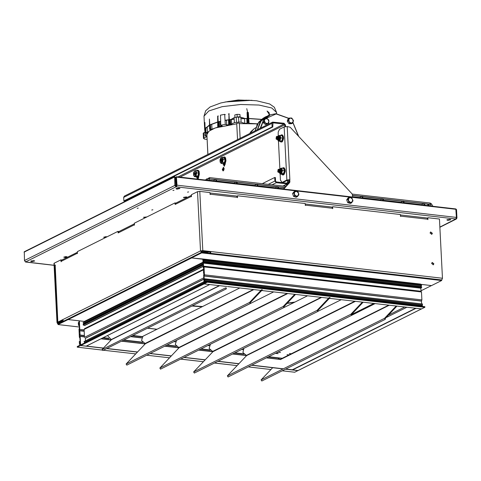 <?xml version="1.0" encoding="UTF-8"?>
<svg xmlns="http://www.w3.org/2000/svg" width="481" height="481" viewBox="0 0 481 481"><rect width="100%" height="100%" fill="white"/><g stroke="black" fill="none" stroke-linecap="round" stroke-linejoin="round"><path stroke-width="0.72" d="M187.542 192.153L188.636 191.931L187.542 192.153M172.895 190.464L173.996 190.242L172.895 190.464M137.133 208.315L138.233 208.093L137.133 208.315M151.78 209.999L152.88 209.776L151.78 209.999M34.446 260.798L30.94 260.973M31.692 261.634L30.736 261.225L33.718 260.624L34.674 261.027L31.692 261.634M179.72 188.287L176.214 188.462M176.972 189.123L176.01 188.72L178.992 188.113L179.954 188.516L176.972 189.123M450.583 219.498L447.077 219.679M447.835 220.34L446.873 219.931L449.855 219.33L450.817 219.733L447.835 220.34M145.773 217.49L144.156 217.286L146.458 217.147M184.608 197.613L184.043 197.372L186.357 197.258L184.608 197.613M106.572 237.055L104.263 237.193L105.88 237.398M66.125 256.746L64.376 257.101L66.685 256.986L66.125 256.746M176.761 185.335L176.353 177.242L176.761 185.335L176.004 186.339L175.288 185.504L175.745 185.281L175.337 177.194L174.651 176.671L174.856 185.456L176.028 186.826L25.643 261.88L54.07 265.247M439.862 227.086L455.808 218.975L176.028 186.826M176.419 186.778L177.02 185.203L176.401 176.725L455.79 208.922L456.409 217.4L455.808 218.975M176.262 186.844L176.238 186.357L176.244 186.85M25.643 261.88L24.471 260.51L24.266 251.725L174.651 176.671M456.186 218.542L456.517 217.911L456.06 209.542L456.409 217.665M455.904 219.077L456.421 218.993L456.95 217.959L456.529 209.596L455.934 209.043M25.162 261.706L25.746 261.983M176.262 186.357L176.286 186.844M176.401 176.725L176.07 177.381L176.479 185.474M175.312 185.233L175.745 185.281M65.043 257.527L67.298 256.956L66.011 256.559L63.763 257.131L65.043 257.527M106.998 236.844L105.904 236.652L103.649 237.223L105.453 237.614M183.928 197.709L186.971 197.228L186.472 196.921L183.429 197.408L183.928 197.709M146.885 216.931L143.542 217.316L145.346 217.701M191.919 306.036L202.128 306.74M286.983 303.439L294.21 302.435M192.358 305.82L202.573 306.517M287.241 303.168L294.913 302.08M277.29 137.56L276.124 138.895L276.365 136.808L277.29 137.56M276.202 139.015L276.99 139.49L277.747 137.512L276.834 136.363L276.473 136.706M277.717 137.223L277.537 138.793M277.278 136.376L278.162 137.554L277.399 139.556L276.918 139.52M277.537 136.345L278.222 137.56L277.97 138.955L277.158 139.61M278.198 137.277L278.012 138.853M277.771 136.424L278.643 137.608L277.88 139.61L277.411 139.586M277.946 139.616L277.717 139.851L278.836 140.825L280.08 139.256L280.17 136.592L279.016 135.492L278.042 136.406L278.703 137.614L277.946 139.616M278.679 137.332L278.493 138.907M278.252 136.478L279.124 137.662L278.361 139.664L277.892 139.64M278.499 136.46L279.19 137.668L278.932 139.063L278.126 139.718M279.16 137.386L278.974 138.967M278.733 136.538L279.605 137.716L278.842 139.718L278.373 139.694M278.98 136.514L279.671 137.728L279.413 139.117L278.607 139.773M279.641 137.44L279.455 139.021M278.956 170.43L277.79 171.765L278.03 169.679L278.956 170.43M277.868 171.885L278.655 172.36L279.407 170.382L278.499 169.234L278.138 169.577M279.383 170.094L279.196 171.663M278.944 169.246L279.828 170.424L279.064 172.42L278.577 172.39M279.202 169.216L279.888 170.43L279.635 171.819L278.824 172.481M279.858 170.142L279.677 171.723M279.437 169.294L280.309 170.478L279.545 172.481L279.07 172.457M279.683 169.27L280.369 170.484L280.116 171.879L279.311 172.535M280.345 170.202L280.158 171.777M279.918 169.348L280.79 170.533L280.026 172.535L279.557 172.511M280.164 169.324L280.85 170.539L280.597 171.933L279.792 172.589M280.826 170.256L280.639 171.831M280.399 169.408L281.271 170.587L280.507 172.589L280.038 172.565M280.645 169.384L281.337 170.599L281.078 171.988L280.273 172.643M281.307 170.31L281.12 171.891M280.333 172.655L281.187 172.006L281.391 170.208L280.676 169.384M280.237 172.643L281.187 172.006M283.315 168.302L283.664 168.182L284.602 170.551L283.856 173.665L282.173 174.411L280.164 174.026L281.836 171.801L281.746 169.192L280.501 168.422L279.653 169.264M281.126 169.745L281.385 170.178M281.169 172.036L280.82 172.402M279.275 172.529L280.682 173.635L283.634 173.527L284.343 170.569L282.473 170.352L281.764 173.31M284.602 170.551L283.453 168.314L281.583 168.097L282.473 170.352M282.034 174.236L283.856 173.665M280.164 174.026L279.395 172.757M278.433 141.029L279.864 169.011L281.583 168.097M281.391 170.214L280.712 169.39M278.667 139.785L279.521 139.135L279.726 137.344L278.95 136.508M278.631 139.779L279.521 139.135M281.613 135.546L282.191 135.456L282.936 138.095L282.004 141.065L280.321 141.396L278.325 141.011L281.788 140.915L282.678 138.089L280.808 137.879L279.918 140.699M279.461 136.875L279.72 137.307M279.503 139.165L279.154 139.532M282.936 138.095L281.962 135.582L280.098 135.371L280.808 137.879M280.189 141.228L282.004 141.065M278.325 141.011L277.729 139.875M278.168 136.183L278.499 135.684L280.098 135.371M279.726 137.344L279.046 136.52M352.988 200.824L351.924 197.986L350.751 197.547L349.332 197.222L347.805 199.296L348.869 202.134L351.461 202.898L352.988 200.824M348.869 202.134L347.721 202.705L350.312 203.469L351.461 202.898M347.721 202.705L346.657 199.874L347.805 199.296M346.657 199.874L348.184 197.799L349.332 197.222M348.689 198.202L350.751 197.547L352.579 199.344L352.345 201.798L350.282 202.453L348.454 200.655L348.689 198.202M293.747 192.905L294.673 195.779L297.246 196.705L298.19 195.665L298.893 194.751L298.551 193.254L297.967 191.877L296.801 191.354L295.394 190.957L293.747 192.905L292.598 193.482L294.246 191.528L295.394 190.957M297.246 196.705L296.098 197.276L293.53 196.356L292.598 193.482M293.53 196.356L294.673 195.779M298.19 195.665L296.08 196.182L294.33 194.282L294.691 191.871L296.801 191.354L298.551 193.254L298.19 195.665M200.03 179.449L199.206 179.353M223.382 170.839L222.986 169.673L223.767 167.49M224.17 168.663L223.449 167.328L222.306 169.595L223.034 170.929L224.17 168.663M225.24 163.077L225.282 163.949L224.146 166.21L223.394 164.255M288.263 179.99L288.39 182.576L287.746 183.832L276.298 182.696L274.873 181.018L274.693 177.483L275.366 177.561L275.547 181.096L276.262 181.932L287.079 183.183L287.716 182.497L287.602 180.225M284.89 126.683L284.794 124.85L284.079 124.014L272.949 122.823L272.805 126.99L124.549 200.986L123.876 200.908L123.695 197.366L124.345 196.11L272.601 122.114L271.951 123.37L272.132 126.912L123.876 200.908M198.166 179.233L198.785 176.184M196.951 177.513L197.282 179.13M197.619 177.417L197.962 179.209M285.552 126.575L285.474 124.928L284.043 123.256L272.601 122.114M224.501 166.119L224.068 164.207M132.63 197.643L131.505 197.511M272.805 126.99L272.132 126.912M274.693 177.483L262.241 183.694M278.186 136.153L278.186 132.113L279.509 129.245L284.169 126.918L287.193 126.569L290.145 127.237L352.2 194.017L352.723 197.048M289.7 182.527L289.135 182.81L289.321 180.05L289.887 179.768L289.7 182.527L283.712 189.093M283.303 189.045L283.946 188.672M289.135 182.81L283.381 188.955M289.321 180.05L287.8 180.122L283.141 182.449L281.98 182.383L283.141 182.449M280.104 173.942L280.411 180.098L281.98 182.383M287.193 126.569L289.887 179.768L286.856 180.014L282.197 182.341M230.363 119.655L230.688 124.417L228.95 124.074L228.631 124.206L229.172 124.627L226.719 125.018L225.264 124.375L224.681 114.334L225.282 114.598M219.751 121.609L220.064 126.425L218.41 126.154L217.725 126.401L218.819 126.756L211.995 129.209L209.999 129.13L209.824 129.467L211.171 129.623L207.449 132.431L207.143 126.864M234.692 117.406L239.442 116.739L244.486 118.302M240.121 138.324L239.358 123.28L238.72 123.01L236.73 123.413L237.554 139.61M207.107 139.448L204.581 139.117L203.463 138.324L206.98 136.58M225.264 124.375L220.767 125.264L220.502 115.157L224.681 114.334M220.064 126.425L222.222 125.908L220.767 125.264M246.747 108.658L247.631 112.386L248.004 122.535L249.026 122.643L248.557 123.34L257.485 123.809L256.812 125.222M230.688 124.417L234.367 122.697L238.792 122.042L241.131 122.216L244.745 123.358L246.987 123.334L246.831 118.573M244.745 123.358L244.504 118.603M206.926 135.6L206.668 134.584L207.149 132.876L205.219 132.756L204.93 122.481M231.421 119.522L231.668 124.29M226.401 120.244L226.719 125.018M211.694 124.224L211.995 129.209M204.918 132.299L203.691 132.822L203.944 137.879M203.463 138.324L203.21 133.267L203.691 132.822M231.409 119.228L234.109 117.641L236.225 117.154L240.873 117.16L241.131 122.216M205.736 127.748L205.91 132.425L207.449 132.431M205.91 132.425L205.351 132.552M205.339 132.834L205.429 135.846L206.932 135.708M205.429 135.846L205.032 135.991L204.882 131.048M206.956 136.147L205.038 136.009M248.004 122.535L246.987 123.334M257.389 123.864L239.376 123.629M236.754 123.821L215.247 127.964L208.952 131.163L206.878 134.572L207.882 154.419M207.058 138.173L207.864 154.425M234.884 117.286L234.77 114.989L237.079 114.346L237.199 116.733M237.079 114.346L239.935 114.49L240.055 116.841M267.069 111.039L269.745 115.061M261.399 119.486L248.731 118.585M247.3 118.573L240.951 118.723M234.187 119.216L229.906 119.715M228.517 119.913L225.042 120.484M220.665 121.386L218.843 121.837M217.616 122.168L210.456 124.795M209.488 125.294L205.76 128.385M261.58 119.348L248.725 118.446M247.294 118.434L240.945 118.585M234.181 119.078L229.696 119.601M228.83 119.721L225.03 120.334M220.665 121.224L218.176 121.837M217.616 121.994L209.806 124.856M209.482 125.018L205.207 128.475M205.098 128.661L204.72 130.249L205.189 131.674M223.839 170.304L223.022 168.963M202.76 252.188L208.159 251.407M204.672 252.411L210.666 251.912M278.595 187.163L277.802 186.556L277.549 187.043L278.343 187.65L278.595 187.163M257.966 184.788L257.167 184.181L256.92 184.668L257.714 185.275L257.966 184.788M237.337 182.407L236.538 181.806L236.291 182.287L237.085 182.894L237.337 182.407M216.703 180.032L215.909 179.425L215.662 179.912L216.456 180.519L216.703 180.032M361.868 196.759L362.121 196.278L362.914 196.879L362.668 197.366L361.868 196.759M382.497 199.14L382.75 198.653L383.543 199.26L383.297 199.747L382.497 199.14M403.132 201.515L403.379 201.028L404.172 201.635L403.926 202.122L403.132 201.515M423.761 203.896L424.008 203.409L424.807 204.016L424.555 204.497L423.761 203.896M176.383 188.528L177.657 188.672M264.382 119.144L270.52 114.755L267.935 115.765L261.051 121.038L257.509 129.648M287.656 119.883L287.41 120.779M287.452 121.428L288.732 123.34M264.947 124.116L263.408 122.799M263.227 122.384L263.263 120.49M290.614 123.707L289.839 123.725M288.552 123.07L287.71 121.813M287.53 120.436L287.885 119.408M292.562 123.22L293.139 121.843L291.372 123.184L289.195 121.927L289.935 123.274L292.562 123.22L291.624 123.683L289.003 123.743L288.137 122.451L287.277 121.164L288.185 118.536L289.117 118.067L288.786 119.324L290.554 117.977L292.731 119.24L293.139 121.843L293.464 120.587L291.745 118.013L289.117 118.067M289.195 121.927L288.786 119.324L288.215 120.701L289.195 121.927M287.277 121.164L288.215 120.701M289.003 123.743L289.935 123.274M268.777 123.112L268.837 120.16L267.821 119.12L266.552 118.206L264.213 119.216L264.153 122.174L265.416 123.082L264.31 120.635L265.506 118.651L267.821 119.12L268.927 121.573L267.725 123.557L265.416 123.082L266.432 124.122L268.777 123.112L266.462 124.17M264.851 124.032L263.792 123.13M263.233 121.885L263.263 120.551M266.672 124.08L265.5 124.585L263.221 122.637L263.281 119.685L264.213 119.216M263.221 122.637L264.153 122.174M265.5 124.585L266.432 124.122M269.6 115.115L265.314 116.943L260.065 122.234L257.347 129.726M195.599 172.715L194.21 172.559L194.096 174.663L195.388 174.507L195.599 172.715L194.09 174.669L195.388 174.513M197.517 170.797L197.859 170.677L198.809 173.034L198.07 176.154L196.392 176.924L194.384 176.533L193.651 175.379L194.895 176.136L196.044 174.284L195.947 171.687L194.697 170.929L193.548 172.781L193.59 175.228M194.071 171.513L195.779 170.599L197.859 170.677M196.248 176.749L197.847 176.016L198.545 173.052L196.681 172.835L195.779 170.599M198.809 173.034L197.649 170.815M198.07 176.154L195.977 175.805L194.384 176.533M196.681 172.835L195.977 175.805M194.005 174.35L194.21 172.559M222.126 159.476L221.176 158.736L221.47 161.844L221.921 161.273L222.126 159.476L221.182 158.748L220.532 161.105L221.476 161.838L221.921 161.267M223.966 157.491L225.312 159.476L224.735 162.674L223.076 163.756L221.062 163.366L220.262 162.325L221.567 162.819L222.631 160.78L222.39 158.255L221.086 157.768L220.021 159.8L220.118 161.983M222.925 163.582L224.507 162.548L225.054 159.512L224.026 157.497L222.156 157.287L220.605 158.267M225.312 159.476L223.184 159.295L222.637 162.337L221.062 163.366M222.156 157.287L223.184 159.295M224.735 162.674L222.637 162.337M220.532 161.111L220.737 159.319M432.034 262.518L433.597 263.883L433.195 264.845M433.88 263.744L433.339 264.79L431.625 263.48L432.166 262.434L433.88 263.744M430.489 232.058L432.058 233.423L431.649 234.385M432.335 233.285L431.794 234.331L430.08 233.026L430.621 231.98L432.335 233.285M55.225 265.271L57.864 322.21L54.996 265.518L55.429 265.037L54.371 265.434L54.257 263.167L53.974 263.305L56.974 322.523L57.63 323.737L62.283 321.494L62.259 320.977L57.696 323.196L57.251 322.384L54.251 263.167L60.919 259.842L61.063 261.784L61.808 260.047L77.423 252.254M58.099 321.963L200.523 250.878L201.407 252.405M210.113 194.534L209.963 192.574L199.777 191.402L197.523 191.66L191.42 194.709L191.432 196.723L191.366 196.356L175.168 204.443L175.848 203.132L191.456 195.34M175.439 203.475L175.415 202.982L174.952 202.928L175.168 204.443M174.952 202.928L134.403 223.166L134.415 225.18L134.343 224.819L118.152 232.9L118.831 231.589L134.439 223.797M118.422 231.932L118.398 231.439L117.935 231.385L118.152 232.9M117.935 231.385L77.387 251.623L77.399 253.637L77.327 253.277L61.135 261.357M54.371 265.434L55.087 265.362M61.406 260.389L61.382 259.896L60.919 259.842M59.307 322.45L58.562 322.017L62.686 319.955M199.777 191.402L202.778 250.619L200.523 250.878L210.943 251.557L442.454 278.24L439.454 219.023L427.868 217.689L427.904 219.637L427.711 219.246L400.679 216.125L400.396 215.163M202.778 250.619L210.943 251.557L210.474 253.313M305.315 205.507L305.164 203.547L237.47 195.743L237.235 196.777M400.517 216.474L400.36 214.52L332.666 206.716L332.431 207.75M427.868 217.689L427.633 218.717M305.188 203.986L331.86 207.058L332.702 208.67L332.666 206.716M305.489 205.417L305.195 204.191M209.987 193.013L236.658 196.086L237.506 197.697L237.47 195.743M210.287 194.45L209.999 193.224M400.384 214.953L427.056 218.031L427.711 219.246M191.474 195.677L191.366 196.356M134.452 224.14L134.343 224.819M77.435 252.597L77.327 253.277M442.454 278.24L441.648 280.261M209.77 253.234L210.666 251.695M200.986 250.932L201.99 252.104L209.319 253.18M63.54 321.218L62.65 319.691M57.864 322.21L59.025 322.589L57.251 322.384M62.849 321.561L62.283 321.494M63.378 321.104L62.259 320.977M396.963 306.102L385.407 318.308L385.245 319.372L384.529 318.29L396.188 306.018M261.898 380.904L261.057 379.918L272.661 367.7M388.738 305.158L280.189 359.331L277.2 357.702M276.635 353.469L277.856 352.182M280.357 359.602L389.303 305.225M102.898 350.439L102.092 349.501L225.571 287.872L226.25 288.907L226.329 287.963M102.092 349.501L111.412 339.682L219.631 285.672M107.461 335.558L111.412 339.682M363.155 302.206L351.701 314.297L351.539 315.362L350.829 314.279L362.385 302.116M228.192 376.894L227.351 375.908L246.639 355.609L232.563 353.986M243.873 348.34L242.887 352.561L246.651 355.591L355.399 301.316M246.488 355.321L354.828 301.25M330.08 297.595L317.983 310.365L317.827 311.429L317.111 310.353L329.311 297.505M194.474 372.961L193.633 371.975L212.939 351.659L321.609 297.42M210.468 344.228L307.503 295.797L210.468 344.228L209.097 348.424L212.939 351.659M212.77 351.395L321.037 297.354M295.532 294.408L284.133 306.451L283.97 307.515L283.255 306.433L294.763 294.324M160.624 369.047L159.782 368.061L179.082 347.739L287.728 293.518M176.611 340.307L273.623 291.889L176.611 340.307L175.24 344.504L179.082 347.739M178.914 347.474L287.157 293.452M262.398 289.796L250.427 302.435L250.264 303.499L249.555 302.423L261.628 289.706M126.918 365.031L126.076 364.045L145.376 343.729L253.812 289.61M142.911 336.297L239.712 287.981L142.911 336.297L141.54 340.494L145.376 343.729M145.214 343.464L253.24 289.544M285.684 369.065L298.04 370.556L294.697 372.246M79.804 329.359L79.371 320.857L78.998 321.043L79.034 322.192L78.217 322.847L78.325 323.509L78.884 323.022L78.836 324.477L78.439 324.41L78.337 325.198L79.257 325.084L79.407 328.12L78.992 329.311L79.395 337.265L79.912 337.987L80.062 341.023L79.179 341.811L79.281 342.472L79.846 341.985L79.792 343.44L79.401 343.374L79.299 344.162L80.177 343.969L80.261 344.985L77.273 346.585L77.285 347.192L80.616 345.43L80.165 336.423L79.72 337.109L79.599 334.764L79.756 334.451L80.086 334.986L79.876 330.796L79.431 331.481L79.431 328.83L79.672 329.623L84.121 329.858M58.039 324.585L68.11 319.558L68.037 318.975L58.009 323.978L58.021 324.585L79.353 327.038L58.021 324.585M68.11 319.558L79.371 320.857M132.924 335.485L142.46 336.58M277.784 352.176L280.537 352.495M289.376 353.511L291.39 353.745M79.876 330.796L84.193 331.289M130.61 336.64L141.534 337.902M173.875 341.624L175.288 341.787M207.792 345.532L209.145 345.689M241.672 349.44L242.881 349.579M275.463 353.337L278.216 353.649M287.055 354.671L289.069 354.9M80.086 334.986L84.403 335.485M103.253 337.656L108.688 338.281M123.821 340.031L142.508 342.183M167.087 345.015L176.088 346.049M201.004 348.923L209.926 349.952M234.884 352.826L243.602 353.83M268.675 356.722L282.281 358.291M80.165 336.423L84.476 336.922M100.932 338.816L111.123 339.989M121.501 341.185L145.196 343.915M164.773 346.176L179.01 347.811M198.683 350.084L212.879 351.719M266.354 357.882L280.531 359.511M431.475 285.576L420.941 290.819L431.451 285.576L420.61 284.325L431.541 285.582L441.606 280.561L201.647 252.904L191.582 257.93L191.558 257.425L191.576 257.834M421.494 308.934L415.921 308.291M415.77 308.273L292.412 369.763M83.772 323.214L84.512 323.671M203.024 262.722L83.027 322.649L83.466 323.364L203.072 263.66M68.128 318.969L191.558 257.377L68.128 318.969L68.2 319.57L84.373 321.434L84.488 321.879M204.07 283.357L80.64 344.943L80.712 345.544L86.237 346.134M84.734 342.177L85.432 342.556M203.986 281.686L84.211 341.462L84.428 342.328L204.034 282.624L84.428 342.328M203.86 279.251L85.323 338.414L85.45 340.843M203.385 269.871L84.097 329.413L84.5 337.367L203.788 277.826M83.345 324.308L83.147 325L84.674 325.505L203.21 266.348M80.598 345.027L204.07 283.399L204.191 283.916L209.704 284.524M68.2 319.57L191.666 257.942L202.85 259.229L203.277 267.737L203.722 267.045L203.842 269.39L203.685 269.703L203.349 269.168L203.565 273.364L204.01 272.673L204.124 275.018L203.968 275.33L203.637 274.795L204.094 283.808L80.616 345.43M204.154 283.88L226.87 286.502L204.136 283.886L207.467 282.125L207.407 281.638L204.389 283.038L204.341 282.094L205.225 281.313L205.116 280.645L204.557 281.132L204.605 279.677L204.936 279.762L205.104 278.956L204.184 279.076L204.034 276.04L204.449 274.849L204.046 266.895L203.529 266.167L203.379 263.131L204.263 262.349L204.154 261.682L203.595 262.169L203.649 260.714L203.974 260.798L204.142 259.993L203.265 260.191L203.229 259.043L191.582 257.93M203.229 259.043L420.653 284.097L420.635 284.83M203.866 259.854L421.572 285.053L421.398 285.852L204.052 260.78M421.019 285.81L420.731 286.64M421.518 286.754L421.693 287.404L420.929 288.065L203.553 263.011M420.857 288.059L420.971 291.27M421.013 291.3L421.476 291.949L421.879 299.904L421.458 301.094L421.596 303.794M204.828 278.818L422.534 304.016L422.36 304.816L205.014 279.744M421.975 304.774L421.687 305.603M422.474 305.718L422.619 306.439M207.419 281.65L424.831 306.698L424.843 307.305L421.548 308.934M68.08 319.053L201.617 252.303L201.647 252.904M201.653 252.303L441.594 279.948L441.606 280.561M421.879 299.904L204.449 274.849M421.476 291.949L204.046 266.895M285.708 369.053L292.388 369.751M174.856 185.456L24.471 260.51M174.435 177.086L24.05 252.146M177.02 185.203L456.409 217.4M456 209.307L176.611 177.116M281.734 174.206L283.123 174.735L284.824 170.496L282.882 167.881L282.425 168.194M283.543 174.699L285.203 171.026L283.79 167.923M279.99 141.204L281.223 141.937L283.159 138.077L281.451 134.933L280.657 135.432M281.65 141.901L283.525 138.378L282.131 135.053M287.716 182.497L286.49 183.111M284.794 124.85L180.026 177.146M176.154 179.076L175.445 179.425M271.951 123.37L123.695 197.366M273.268 122.769L272.721 123.04M284.079 124.014L178.084 176.918M176.094 177.91L175.391 178.265M274.873 181.018L268.145 184.379M276.298 182.696L272.03 184.824M287.115 183.94L282.846 186.069M223.424 164.875L224.104 164.953M196.976 178.078L197.655 178.156M284.169 126.918L286.856 180.014M288.834 179.93L288.913 179.629M289.418 181.956L289.983 181.674M229.569 123.984L228.938 113.853L229.341 113.841M218.41 126.154L217.863 116.023L218.404 115.987M234.109 117.641L234.367 122.697M236.225 117.154L236.478 122.21M238.534 116.985L238.792 122.042M210.444 124.543L210.648 129.058M209.999 129.13L209.397 119.066L209.662 129.299M218.831 121.669L219.071 126.142M217.863 116.023L217.899 126.293M229.894 119.577L230.171 124.038M228.655 124.164L228.535 119.763M228.938 113.853L228.95 124.074M217.725 126.401L217.64 116.083M228.355 114.027L228.673 113.889M205.032 135.973L204.888 131.066M209.596 129.371L209.397 119.066M269.57 115.121L268.891 114.893L268.915 115.308M269.558 114.881L269.083 112.608L267.147 111.069M248.647 122.541L247.913 112.386L248.292 112.494L249.014 122.619M247.444 122.661L247.078 112.512L247.913 112.386M204.004 116.186L205.688 110.744L210.101 106.944L220.707 102.97L228.812 101.395L239.688 100.343L248.671 100.24L256.638 100.794L269.661 103.968L274.374 107.293L276.575 112.512L271.735 107.972L258.934 105.044L240.602 104.509L222.18 106.686L208.748 110.973L204.004 116.186L204.72 130.249M225.282 101.984L251.948 100.258M246.537 100.198L232.648 100.902M197.637 177.85L198.827 177.05M224.074 164.346L225.282 163.943M223.082 168.675L224.146 169.288M204.269 251.9L204.239 252.363M205.122 179.87L205.423 180.068M425.667 205.285L425.968 205.483M206.072 179.503L207.064 180.098M207.01 180.255L207.263 179.948M427.88 204.178L427.747 205.327M429.124 205.032L428.27 205.555M207.341 178.764L207.678 179.353M208.291 178.397L209.283 178.992M209.554 177.657L209.475 178.842M430.098 203.072L429.966 204.221M431.337 203.926L430.483 204.449M275.992 113.696L288.684 118.284M292.893 122.487L298.647 136.382M298.521 136.249L292.845 122.589M288.564 118.344L276.136 113.937L265.235 118.771M260.245 128.283L263.167 120.749M288.726 118.266L275.956 113.69L270.52 114.755L275.926 113.696M263.071 121.663L260.732 128.042M262.873 118.452L257.738 123.599L255.032 130.886L258.772 122.126L262.873 118.452L265.314 116.943M249.711 133.538L251.022 131.541L254.166 128.722L249.729 133.532M195.941 176.713L198.382 176.094L198.719 171.38L196.639 170.695M197.21 177.285L199.092 175.331L199.104 171.489M222.511 163.534L224.056 163.889L225.535 159.397L223.22 157.407M224.471 163.859L225.944 160.107L224.525 157.191M197.523 191.66L200.523 250.878M332.515 208.273L305.477 205.159M237.313 197.3L210.275 194.186M58.947 322.408L58.916 321.837M58.466 323.749L57.9 323.683M277.886 352.17L375.204 303.595L277.886 352.17M261.057 379.918L384.529 318.29M111.333 339.502L219.27 285.63M317.947 311.345L341.294 299.687L317.947 311.345M227.351 375.908L350.829 314.279M193.633 371.975L317.111 310.353M159.782 368.061L283.255 306.433M126.076 364.045L249.555 302.423M147.619 328.15L157.053 329.238L147.625 328.144M147.505 328.204L156.944 329.293M78.523 323.334L79.161 323.406M86.352 346.092L103.457 348.064M106.92 348.466L137.53 351.99M150.186 353.451L171.344 355.886M184.103 357.359L205.213 359.788M217.983 361.261L238.967 363.678M251.773 365.157L283.339 368.795M80.567 345.562L103.343 348.184M106.698 348.575L137.416 352.11M149.97 353.559L171.23 356.006M183.886 357.467L205.098 359.914M217.767 361.369L238.853 363.804M251.557 365.265L283.123 368.903M285.461 369.174L297.998 370.617M77.303 347.192L101.978 350.036L77.285 347.192M103.433 350.204L135.696 353.92L103.427 350.204M169.504 357.822L146.705 355.188L169.51 357.816M180.622 359.097L203.379 361.718L180.609 359.103M214.502 362.999L237.133 365.608L214.49 363.005M248.292 366.895L270.947 369.504L248.28 366.901M282.197 370.803L294.733 372.246M79.485 342.298L80.123 342.37M351.707 314.478L373.833 303.439M351.725 314.52L373.911 303.451M292.508 369.949L415.981 308.327M297.961 370.58L421.434 308.952M203.024 262.752L83.027 322.649M203.006 262.379L84.47 321.542M203 262.229L84.373 321.434M191.576 257.828L68.104 319.456M209.644 284.548L86.165 346.176M204.191 283.916L80.712 345.544M203.986 281.716L83.989 341.612M203.854 279.1L85.239 338.305M203.198 266.179L84.542 325.397M203.144 265.109L83.147 325M441.66 280.429L201.701 252.778M441.636 280.026L201.677 252.375M421.572 285.053L204.142 259.993M420.604 284.223L203.174 259.169M421.578 308.934L329.401 298.316L421.56 308.94M328.631 298.226L261.718 290.512L328.625 298.232M260.949 290.428L227.633 286.586L260.942 290.428M424.843 307.305L207.419 282.251M424.897 307.179L207.467 282.125M424.873 306.776L207.449 281.716M206.078 282.299L204.341 282.094M206.307 282.185L204.515 281.974M422.655 306.367L205.225 281.313M422.534 304.016L205.104 278.956M421.458 301.094L204.034 276.04M421.506 300.968L204.076 275.914M420.959 291.227L203.529 266.167M420.803 288.185L203.379 263.131M421.693 287.404L204.263 262.349M404.774 307.004L388.341 315.205M415.608 308.255L292.28 369.805M406.872 307.245L386.027 317.646M456.421 218.993L439.868 227.248M54.076 265.314L25.529 262.025M276.124 138.895L276.28 139.177M276.365 136.808L276.581 136.562M277.79 171.765L277.946 172.048M278.03 169.679L278.246 169.432M282.389 168.194L283.628 167.647L284.421 168.061L285.161 169.727L285.203 171.525L284.223 174.242L283.429 174.904L282.786 175.012L281.698 174.2M280.627 135.432L281.607 134.794L282.563 135.023L283.489 136.826L283.537 138.672L282.563 141.36L281.848 141.997L280.519 141.895L279.96 141.204M287.746 183.832L283.183 186.111M206.577 132.87L206.668 134.584M228.631 124.206L228.511 119.769M249.026 122.643L248.292 112.494M224.874 102.062L238.137 100L254.383 100.565M276.575 112.512L276.635 113.69M277.802 186.556L274.783 188.065M278.343 187.65L277.002 188.318M257.167 184.181L254.154 185.684M257.714 185.275L256.373 185.943M236.538 181.806L233.525 183.309M237.085 182.894L235.744 183.568M204.485 179.96L205.79 179.912M208.574 180.237L213.215 180.772M215.434 181.024L233.844 183.147M236.069 183.405L254.479 185.528M256.698 185.78L275.108 187.903M277.327 188.161L283.459 188.865M352.711 196.843L359.427 197.619M361.646 197.877L380.056 200M382.275 200.252L400.685 202.375M402.904 202.627L421.314 204.75M423.539 205.008L426.497 205.549M205.676 180.098L206.662 178.878L208.002 178.806M423.755 204.9L428.264 205.748M209.337 178.962L215.434 179.666M216.654 179.804L236.063 182.04M237.283 182.185L256.692 184.421M257.912 184.56L277.321 186.796M278.541 186.935L284.614 187.638M352.639 195.478L361.646 196.513M362.866 196.657L382.275 198.893M383.495 199.032L402.904 201.268M404.124 201.407L423.533 203.643M424.753 203.788L427.982 204.16L429.804 205.928M208.646 180.11L213.432 180.664M215.656 180.916L234.067 183.039M236.285 183.297L254.696 185.419M256.914 185.672L275.324 187.794M277.543 188.047L283.574 188.744M352.705 196.711L359.644 197.511M361.862 197.769L380.273 199.886M382.497 200.144L400.901 202.267M403.126 202.519L421.536 204.641M207.131 180.267L208.309 178.295L209.656 177.639L285.762 186.406M215.65 179.557L209.518 178.848L208.459 180.423M424.681 203.643L430.122 204.281L431.385 206.108M352.248 194.071L430.194 203.054L431.445 203.884L432.924 206.289M216.576 179.666L236.279 181.932M237.211 182.04L256.908 184.313M257.84 184.415L277.537 186.688M278.469 186.796L284.728 187.518M352.633 195.34L361.862 196.404M362.788 196.513L382.491 198.779M383.417 198.887L403.12 201.16M404.046 201.268L423.749 203.535M215.909 179.425L212.897 180.934M216.456 180.519L215.115 181.187M362.121 196.278L359.103 197.781M362.668 197.366L361.321 198.034M382.75 198.653L379.731 200.156M383.297 199.747L381.956 200.415M403.379 201.028L400.366 202.537M403.926 202.122L402.585 202.79M424.008 203.409L420.995 204.912M424.555 204.497L423.214 205.171M298.695 136.436L292.911 122.433M254.166 128.722L255.79 127.718M196.597 170.695L197.204 170.256L198.431 170.394L199.128 171.368L199.405 174.08L198.936 175.866L197.625 177.417L196.994 177.519L195.905 176.707M223.178 157.401L224.362 156.914L224.976 157.167L225.595 157.984L225.932 160.84L225.463 162.626L224.393 164.045L223.515 164.274L222.475 163.528M201.503 251.9L203.553 250.878M206.776 251.533L203.096 251.106M206.199 251.599L202.88 251.214M57.63 323.737L58.327 323.815M261.766 381L385.245 319.372M102.778 350.529L226.25 288.907M228.066 376.99L351.539 315.362M194.348 373.058L317.827 311.429M160.498 369.143L283.97 307.515M126.792 365.127L250.264 303.499M78.325 323.509L79.179 323.611M79.672 329.623L84.133 330.14M132.473 335.708L142.19 336.826M79.792 330.639L84.181 331.144M130.85 336.52L141.588 337.758M174.116 341.504L175.349 341.648M208.032 345.412L209.205 345.55M241.913 349.32L242.947 349.44M275.703 353.216L276.707 353.331M79.96 335.251L84.415 335.768M102.802 337.884L109.019 338.6M123.364 340.253L142.821 342.496M166.636 345.244L176.377 346.362M200.553 349.152L210.209 350.264M234.427 353.054L243.873 354.142M268.224 356.95L277.447 358.008M80.08 336.267L84.47 336.772M101.172 338.696L111.249 339.857M121.741 341.065L145.322 343.783M165.013 346.055L179.106 347.679M198.924 349.964L212.957 351.575M232.804 353.866L246.669 355.465M266.594 357.762L279.341 359.229M282.191 370.809L294.715 372.252M79.575 344.306L80.231 344.378M79.467 343.362L79.852 343.404M79.281 342.472L80.141 342.574M78.613 325.342L79.275 325.415M78.505 324.398L78.89 324.441M351.707 314.466L373.809 303.439M298.004 370.574L421.476 308.946M203.072 263.666L83.466 323.364M209.686 284.542L86.207 346.164M204.07 283.339L80.64 344.943M203.361 269.354L84.458 328.697M203.114 264.472L83.177 324.332M441.594 279.948L201.635 252.297M421.398 285.852L203.974 260.798M203.77 267.941L203.361 267.893M204.052 273.569L203.649 273.521M424.831 306.698L207.407 281.638M206.301 282.185L204.461 281.974M422.36 304.816L204.936 279.762M421.122 291.288L203.697 266.233M420.929 288.065L203.499 263.011M421.584 286.742L204.154 261.682M422.546 305.706L205.116 280.645M204.106 274.573L203.77 274.531M203.818 268.945L203.481 268.903M415.638 308.255L292.34 369.799"/></g></svg>
